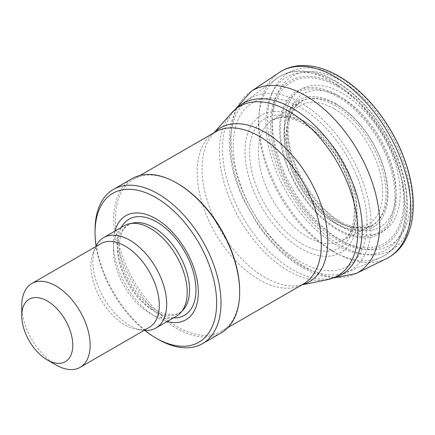 <?xml version="1.0" encoding="UTF-8"?>
<svg xmlns="http://www.w3.org/2000/svg" width="435" height="435" viewBox="0 0 435 435"><rect width="100%" height="100%" fill="white"/><g stroke="black" fill="none" stroke-linecap="round" stroke-linejoin="round"><path stroke-width="0.33" stroke-dasharray="2.17 1.63" d="M55.952 364.932A48.372 27.927 60 0 1 21.75 305.691M149.27 327.414A48.372 27.927 60 0 1 137.286 329.469A48.372 27.927 60 0 1 100.898 299.492A48.372 27.927 60 0 1 93.133 252.991A48.372 27.927 60 0 1 100.898 243.638M144.148 330.372A52.211 30.14 60 0 1 142.957 330.241A52.211 30.14 60 0 1 103.682 297.883A52.211 30.14 60 0 1 95.298 247.689A52.211 30.14 60 0 1 95.776 246.596M176.387 316.191A52.211 30.14 60 0 1 124.182 286.051A52.211 30.14 60 0 1 124.182 225.765M167.094 321.557A60.068 34.68 60 0 1 125.807 285.11A60.068 34.68 60 0 1 114.883 231.132M144.784 330.426A85.989 49.644 60 0 1 96.053 246.014M158.014 339.229A89.061 51.417 60 0 1 95.042 230.153M221.225 332.862A89.061 51.417 60 0 1 132.158 281.44A89.061 51.417 60 0 1 132.164 178.6M239.669 291.086A87.832 50.71 60 0 1 221.475 331.296A87.832 50.71 60 0 1 133.643 280.586A87.832 50.71 60 0 1 133.643 179.166A87.832 50.71 60 0 1 177.562 183.516M335.956 103.709A73.575 42.478 60 0 1 381.011 219.833A73.575 42.478 60 0 1 290.901 167.807A73.575 42.478 60 0 1 335.956 103.709M183.38 309.671A50.982 29.433 60 0 1 128.026 283.827A50.982 29.433 60 0 1 133.322 222.97L128.755 224.683C125.024 227.32 121.441 229.539 119.516 242.175C117.227 260.56 129.701 288.873 146.916 303.445C153.615 309.236 160.075 312.83 166.3 314.228L173.511 314.717C177.518 314.26 180.808 312.58 183.38 309.671M173.407 317.914A55.495 32.043 60 0 1 128.961 283.288A55.495 32.043 60 0 1 121.196 227.483M302.015 284.8A88.881 51.314 60 0 1 300.112 285.246L303.195 284.115A87.832 50.71 60 0 1 215.358 233.405A87.832 50.71 60 0 1 215.363 131.984L212.84 134.089A88.881 51.314 60 0 1 214.183 132.67M301.852 284.892L300.112 285.246A88.881 51.314 60 0 1 220.458 230.463A88.881 51.314 60 0 1 212.84 134.089L214.02 132.762M327.43 279.678A97.88 56.512 60 0 1 239.707 219.349A97.88 56.512 60 0 1 231.322 113.22M338.626 276.116A98.81 57.045 60 0 1 242.969 217.467A98.81 57.045 60 0 1 240.011 105.303L276.937 78.344A103.699 59.872 60 0 1 331.9 81.454A103.699 59.872 60 0 1 400.477 175.756A103.699 59.872 60 0 1 380.44 257.612A103.699 59.872 60 0 1 280.048 196.06A103.699 59.872 60 0 1 276.937 78.344C283.517 73.602 291.053 71.057 299.552 70.72L314.005 72.199C321.073 73.868 328.186 76.772 335.347 80.915C366.346 98.353 395.165 139.466 404.039 178.437C408.443 197.224 408.536 213.906 404.316 228.489L398.346 241.838C393.805 249.027 387.835 254.285 380.44 257.612L338.626 276.116M336.358 82.161A99.68 57.55 60 0 1 397.4 239.489A99.68 57.55 60 0 1 275.317 169.003A99.68 57.55 60 0 1 336.358 82.161M337.614 85.423A94.797 54.734 60 0 1 395.665 235.041A94.797 54.734 60 0 1 279.564 168.008A94.797 54.734 60 0 1 337.614 85.423M337.821 86.674A93.117 53.761 60 0 1 394.844 233.638A93.117 53.761 60 0 1 280.798 167.796A93.117 53.761 60 0 1 337.821 86.674M337.821 95.357A82.476 47.622 60 0 1 388.33 225.537A82.476 47.622 60 0 1 287.317 167.214A82.476 47.622 60 0 1 337.821 95.357M337.652 96.7A80.959 46.741 60 0 1 387.232 224.476A80.959 46.741 60 0 1 288.073 167.23A80.959 46.741 60 0 1 337.652 96.7M335.135 105.536A71.916 41.521 60 0 1 379.173 219.039A71.916 41.521 60 0 1 291.097 168.187A71.916 41.521 60 0 1 335.135 105.536M334.346 108.87A68.393 39.487 60 0 1 376.231 216.809A68.393 39.487 60 0 1 292.467 168.448A68.393 39.487 60 0 1 334.346 108.87M310.992 128.091A74.581 43.06 -120 0 0 252.316 135.062A74.581 43.06 -120 0 0 288.34 233.796A74.581 43.06 -120 0 0 353.862 226.015A74.581 43.06 -120 0 0 310.992 128.091M260.995 135.062A69.595 40.178 -120 0 0 281.271 212.911A69.595 40.178 -120 0 0 341.725 240.794A69.595 40.178 -120 0 0 354.661 190.579A69.595 40.178 -120 0 0 315.875 128.885A69.595 40.178 -120 0 0 272.152 120.277A69.595 40.178 -120 0 0 260.995 135.062M287.796 122.561A71.22 41.118 -120 0 0 312.243 199.447A71.22 41.118 -120 0 0 371.43 225.488A71.22 41.118 -120 0 0 384.366 170.602A71.22 41.118 -120 0 0 339.762 106.662A71.22 41.118 -120 0 0 300.193 102.241A71.22 41.118 -120 0 0 287.796 122.561M288.117 118.363A76.946 44.424 -120 0 0 334.732 218.816A76.946 44.424 -120 0 0 395.899 196.538A76.946 44.424 -120 0 0 342.9 98.408A76.946 44.424 -120 0 0 288.117 118.363M285.126 116.042A81.954 47.317 -120 0 0 335.657 222.791A81.954 47.317 -120 0 0 400.113 197.686A81.954 47.317 -120 0 0 342.851 93.552A81.954 47.317 -120 0 0 285.126 116.042M272.968 109.935A97.641 56.371 -120 0 0 335.108 236.509A97.641 56.371 -120 0 0 410.303 203.526A97.641 56.371 -120 0 0 340.306 80.399A97.641 56.371 -120 0 0 272.968 109.935M268.281 108.407A102.513 59.187 -120 0 0 333.835 241.191A102.513 59.187 -120 0 0 412.521 206.07A102.513 59.187 -120 0 0 338.751 76.951A102.513 59.187 -120 0 0 268.281 108.407M278.743 72.835A107.472 62.047 -120 0 0 259.597 108.407A107.472 62.047 -120 0 0 299.269 221.497A107.472 62.047 -120 0 0 386.155 258.781M251.038 91.453A105.161 60.715 -120 0 0 232.796 120.908A105.161 60.715 -120 0 0 268.553 234.748A105.161 60.715 -120 0 0 356.221 273.441M232.475 125.106A99.517 57.458 -120 0 0 287.443 256.171A99.517 57.458 -120 0 0 370.479 235.547A99.517 57.458 -120 0 0 306.844 106.635A99.517 57.458 -120 0 0 232.475 125.106M235.465 127.428A94.602 54.62 -120 0 0 286.513 252.197A94.602 54.62 -120 0 0 366.265 234.4A94.602 54.62 -120 0 0 306.887 111.49A94.602 54.62 -120 0 0 235.465 127.428M247.629 133.534A79.322 45.795 -120 0 0 287.062 238.478A79.322 45.795 -120 0 0 356.075 228.554A79.322 45.795 -120 0 0 309.432 124.649A79.322 45.795 -120 0 0 247.629 133.534M137.286 329.469L142.957 330.241M93.133 252.991L95.298 247.689M221.475 331.296L227.978 327.544M133.643 179.166L140.146 175.408M312.042 129.499C333.835 145.877 352.399 179.633 354.155 205.847C354.944 224.629 350.8 236.276 341.731 240.794L371.37 225.52L364.492 227.516C360.68 228.005 356.298 227.5 351.333 226.01C318.056 218.152 280.602 154.708 289.444 120.832L289.753 119.348C290.944 114.307 292.701 110.256 295.028 107.2L300.193 102.241L272.152 120.277L280.765 117.466L284.441 117.401C288.476 117.591 292.918 118.733 297.785 120.827L308.627 126.987L312.042 129.499M334.162 277.856L321.726 275.855C298.66 269.031 277.742 252.561 258.966 226.456L243.187 199.116C230.479 171.026 226.472 145.513 231.164 122.583L236.265 108.293"/><path stroke-width="0.65" d="M47.268 300.993A36.083 20.836 60 0 1 72.781 345.189A36.083 20.836 60 0 1 47.268 359.919A36.083 20.836 60 0 1 21.75 315.723A36.083 20.836 60 0 1 47.268 300.993M21.75 315.723L21.75 305.691A48.372 27.927 60 0 1 31.766 283.549A48.372 27.927 60 0 1 55.952 285.947A48.372 27.927 60 0 1 87.549 328.572A48.372 27.927 60 0 1 80.138 367.33A48.372 27.927 60 0 1 55.952 364.932L47.268 359.919M31.766 283.549L100.898 243.638A48.372 27.927 60 0 1 125.084 246.036A48.372 27.927 60 0 1 156.682 288.655A48.372 27.927 60 0 1 149.27 327.414L80.138 367.33M95.776 246.596A52.211 30.14 60 0 1 103.682 237.597A52.211 30.14 60 0 1 129.788 240.185A52.211 30.14 60 0 1 163.892 286.192A52.211 30.14 60 0 1 155.888 328.028A52.211 30.14 60 0 1 144.148 330.372M103.682 237.597L124.182 225.765A52.211 30.14 60 0 1 129.603 223.726A52.211 30.14 60 0 1 150.287 228.348A52.211 30.14 60 0 1 182.89 269.814A52.211 30.14 60 0 1 180.862 312.515A52.211 30.14 60 0 1 176.387 316.191L155.888 328.028M114.883 231.132A60.068 34.68 60 0 1 155.844 218.718A60.068 34.68 60 0 1 197.941 285.518A60.068 34.68 60 0 1 167.094 321.557M96.053 246.014A85.989 49.644 60 0 1 95.042 232.665A85.989 49.644 60 0 1 155.844 197.555A85.989 49.644 60 0 1 216.646 302.874A85.989 49.644 60 0 1 155.844 337.979A85.989 49.644 60 0 1 144.784 330.426M95.042 232.665L95.042 230.153A89.061 51.417 60 0 1 113.486 189.383A89.061 51.417 60 0 1 158.014 193.798A89.061 51.417 60 0 1 216.2 272.277A89.061 51.417 60 0 1 202.547 343.645A89.061 51.417 60 0 1 158.014 339.229L155.844 337.979M113.486 189.383L132.164 178.6A89.061 51.417 60 0 1 176.692 183.015L176.692 183.015A89.061 51.417 60 0 1 239.669 292.092A89.061 51.417 60 0 1 221.225 332.862L202.547 343.645M177.562 183.516L176.692 183.015L177.562 183.516A87.832 50.71 60 0 1 239.669 291.086L239.669 292.092M129.603 223.726L133.322 222.97A50.982 29.433 60 0 1 153.522 227.483A50.982 29.433 60 0 1 185.364 267.976A50.982 29.433 60 0 1 183.38 309.671L180.862 312.515M121.196 227.483A55.495 32.043 60 0 1 156.709 221.953A55.495 32.043 60 0 1 195.01 279.504A55.495 32.043 60 0 1 173.407 317.914M140.146 175.408L215.363 131.984A87.832 50.71 60 0 1 259.276 136.334A87.832 50.71 60 0 1 316.658 213.737A87.832 50.71 60 0 1 303.195 284.115L227.978 327.544M214.183 132.67A88.881 51.314 60 0 1 264.899 132.235A88.881 51.314 60 0 1 324.635 216.75A88.881 51.314 60 0 1 302.015 284.8M214.02 132.762L231.322 113.22A97.88 56.512 60 0 1 288.65 111.175A97.88 56.512 60 0 1 354.819 205.88A97.88 56.512 60 0 1 327.43 279.678L301.852 284.892M231.322 113.22L240.011 105.303A98.81 57.045 60 0 1 292.374 108.266A98.81 57.045 60 0 1 357.722 198.115A98.81 57.045 60 0 1 338.626 276.116L327.43 279.678M386.155 258.781A107.472 62.047 -120 0 0 405.458 172.918A107.472 62.047 -120 0 0 333.862 76.158A107.472 62.047 -120 0 0 278.743 72.835C285.686 68.143 293.571 65.707 302.396 65.516C313.744 65.391 325.407 68.659 337.375 75.326C348.718 81.677 359.462 90.398 369.603 101.502C386.514 120.31 398.884 141.734 406.714 165.784C413.332 186.789 414.93 205.88 411.51 223.052C406.769 243.219 397.769 252.925 386.111 258.803L356.135 273.49L334.162 277.856M356.221 273.441A105.161 60.715 -120 0 0 375.356 192.749A105.161 60.715 -120 0 0 309.981 98.381A105.161 60.715 -120 0 0 251.038 91.453L278.743 72.835M236.265 108.293L251.038 91.453"/></g></svg>
